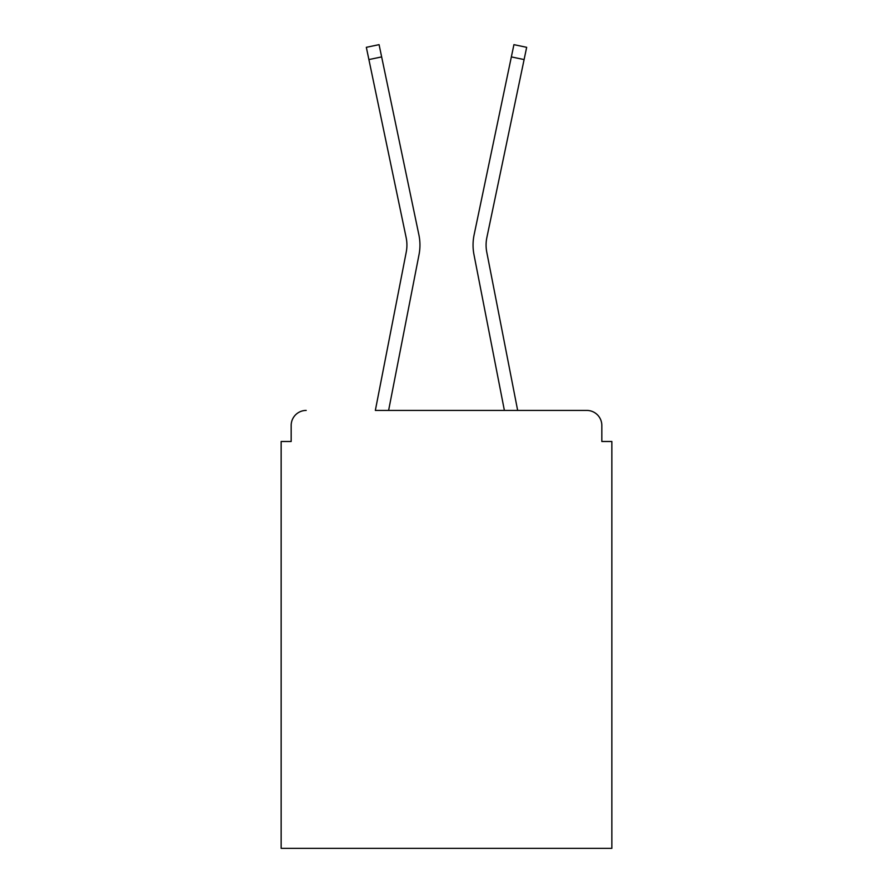 <?xml version="1.0" encoding="UTF-8"?>
<svg xmlns="http://www.w3.org/2000/svg" width="893" height="893" viewBox="0 0 893 893"><rect width="100%" height="100%" fill="white"/><g stroke="black" fill="none" stroke-linecap="round" stroke-linejoin="round"><path stroke-width="1.34" d="M601.826 441.488L601.826 425.459L601.826 441.488L611.85 441.488L611.85 848.35L281.15 848.35L281.15 441.488L291.174 441.488L291.174 425.459L291.174 441.488M406.226 252.183A37.082 37.082 0 0 0 406.125 237.482A37.082 37.082 0 0 1 406.226 252.183L375.339 410.423L586.801 410.423L517.661 410.423L486.774 252.183A37.082 37.082 0 0 1 486.875 237.482L524.102 59.574L511.354 56.906L474.116 234.814A50.108 50.108 0 0 0 473.982 254.672L504.389 410.423L388.611 410.423L419.018 254.672A50.108 50.108 0 0 0 418.884 234.814L381.646 56.906L418.884 234.814M601.826 425.459A15.036 15.036 0 0 0 586.801 410.423M306.199 410.423A15.036 15.036 0 0 0 291.174 425.459M474.116 234.814L513.921 44.65L526.669 47.318L524.102 59.574M486.774 252.183A37.082 37.082 0 0 1 486.875 237.482A37.082 37.082 0 0 0 486.774 252.183M368.898 59.574L366.331 47.318L379.079 44.65L381.646 56.906L368.898 59.574L406.125 237.482"/></g></svg>
